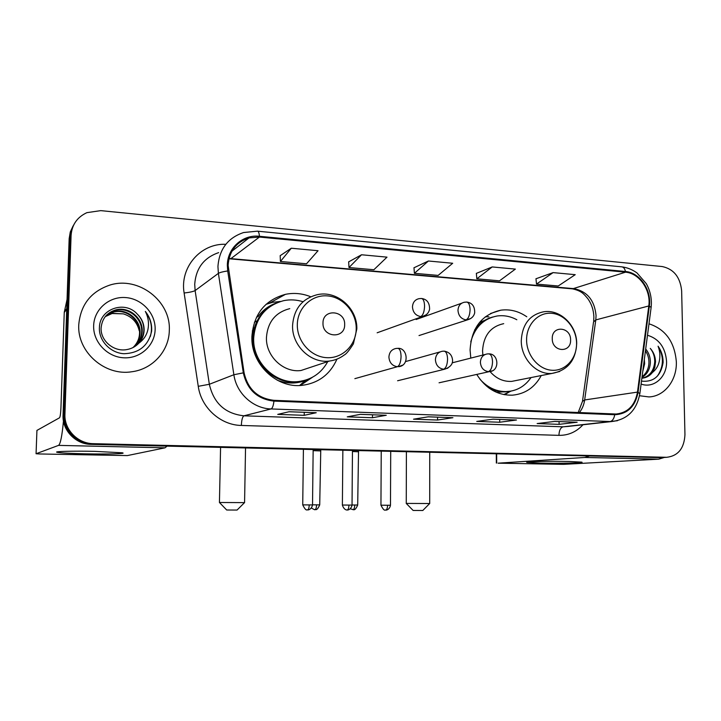 <?xml version="1.0" encoding="UTF-8"?>
<svg xmlns="http://www.w3.org/2000/svg" width="721" height="721" viewBox="0 0 721 721"><rect width="100%" height="100%" fill="white"/><g stroke="black" fill="none" stroke-linecap="round" stroke-linejoin="round"><path stroke-width="1.08" d="M526.79 316.78C518.669 311.166 509.999 308.967 500.78 310.192C481.754 314.554 471.525 327.83 470.083 350.018L470.795 358.103M476.734 374.424C485.738 388.574 497.652 395.487 512.496 395.162C525.212 393.945 534.793 387.411 541.237 375.551M310.706 296.755C302.441 293.42 294.033 292.609 285.471 294.33C264.922 300.008 253.729 314.086 251.89 336.554C250.728 363.826 276.449 388.484 301.973 385.356C318.412 383.202 330.056 374.487 336.905 359.229M300.828 384.437L306.001 380.219M73.127 225.844L70.288 231.946L69.162 238.642L63.051 415.251C62.195 430.419 75.75 444.343 91.17 444.361L660.95 457.628M64.935 414.205C64.061 429.563 77.778 443.658 93.379 443.676L666.682 457.303C678.11 455.942 684.202 448.399 684.95 434.682L681.642 290.806C680.227 277.134 673.765 269.05 662.257 266.554L100.769 210.631L86.871 212.659C77.147 217.183 71.884 224.781 71.082 235.452L64.935 414.205L63.989 414.728C63.124 429.995 76.759 444.001 92.261 444.019L664.69 457.42L92.261 444.019C76.759 444.001 63.124 429.995 63.989 414.728L70.117 237.056L63.989 414.728L63.051 415.251M74.101 224.177L71.253 230.314L70.117 237.056L71.253 230.314L74.101 224.177M78.76 324.747C77.057 351.983 104.969 376.299 131.808 371.757C152.771 369.161 169.111 350.785 169.309 330.362C171.03 301.225 138.675 275.963 110.007 285.029C90.99 291.491 80.572 304.722 78.76 324.747C77.057 351.983 104.969 376.299 131.808 371.757C152.771 369.161 169.111 350.785 169.309 330.362C171.03 301.225 138.675 275.963 110.007 285.029C90.99 291.491 80.572 304.722 78.76 324.747M639.509 395.73L648.927 396.929C664.591 396.406 677.037 380.174 676.343 361.834C674.64 341.934 665.519 329.254 648.99 323.801C665.519 329.254 674.64 341.934 676.343 361.834C677.037 380.174 664.591 396.406 648.927 396.929L639.509 395.73M228.115 265.382C229.17 251.296 236.137 242.139 249.015 237.912L259.425 237.056L625.477 272.187C639.392 273.115 651.198 290.356 648.783 305.965L637.481 392.107C634.994 405.391 627.892 412.7 616.185 414.025L273.953 400.326C257.83 398.443 247.871 389.259 244.077 372.757L228.115 265.382M227.34 265.319L227.71 270.952L243.31 372.856C247.195 389.773 257.415 399.191 273.944 401.11L614.734 414.719C627.495 414.088 635.264 406.599 638.058 392.251L649.342 306.128C651.82 290.13 639.725 272.466 625.467 271.511L259.434 236.281C242.824 234.298 227.331 248.06 227.34 265.319M553.097 272.61L536.514 284.083L558.225 285.994L575.232 274.674L553.097 272.61L535.973 278.766M492.209 266.941L476.833 278.811L499.527 280.82L515.371 269.095L492.209 266.941L476.356 273.385M291.302 248.222L280.415 261.489L306.515 263.787L318.042 250.719L291.302 248.222L280.181 255.685M361.527 254.765L348.991 267.536L373.875 269.735L386.997 257.145L361.527 254.765L348.667 261.867M428.418 261.002L414.395 273.304L438.143 275.404L452.698 263.264L428.418 261.002L413.989 267.761M577.151 422.236L559.099 424.345L537.145 423.56L554.728 421.415L577.151 422.236L554.602 421.434M386.258 415.278L372.469 417.738L347.252 416.846L360.401 414.332L386.258 415.278L360.311 414.35M316.24 412.727L304.199 415.323L277.738 414.386L289.067 411.736L316.24 412.727L288.986 411.754M516.488 420.019L499.716 422.236L476.743 421.425L493.002 419.162L516.488 420.019L492.894 419.18M452.932 417.702L437.566 420.037L413.512 419.189L428.301 416.81L452.932 417.702L428.202 416.828M437.566 420.037L437.566 417.171M499.716 422.236L499.698 419.433M304.199 415.323L304.235 412.304M372.469 417.738L372.487 414.791M559.099 424.345L559.072 421.596M414.395 273.304L413.98 267.68M348.991 267.536L348.658 261.786M280.415 261.489L280.181 255.604M476.833 278.811L476.347 273.313M536.514 284.083L535.964 278.694M106.131 315.573L114.116 311.607C127.193 308.182 140.946 319.917 140.054 333.165C139.775 338.69 137.513 343.439 133.268 347.414M105.915 315.807L113.648 312.049C126.698 308.633 140.415 320.34 139.532 333.553C139.261 338.942 137.08 343.611 132.988 347.558M138.874 343.142C142.19 339.465 143.939 335.148 144.128 330.182C144.173 323.972 141.911 318.637 137.351 314.176C125.03 300.035 99.868 308.912 99.444 327.028C98.371 340.393 110.151 352.92 123.841 353.714C139.099 353.227 148.355 345.738 151.608 331.254L151.689 329.704C151.789 322.936 149.662 316.843 145.327 311.427C148.373 317.339 149.211 323.513 147.832 329.948C146.534 335.418 143.551 339.816 138.874 343.142C135.674 346.513 131.781 348.64 127.175 349.514C113.918 352.308 100.616 340.898 101.093 328.217C101.94 318.628 106.924 312.499 116.036 309.823C129.221 306.38 143.091 318.231 142.199 331.597C141.857 337.671 139.252 342.736 134.367 346.801M106.789 314.888L115.549 310.273C128.717 306.831 142.551 318.655 141.658 331.993C141.334 337.924 138.82 342.917 134.097 346.963M137.351 314.176C141.848 318.844 144.002 324.252 143.83 330.407C143.434 336.905 140.559 342.196 135.178 346.287M93.649 325.667C93 341.97 107.312 357.093 123.832 357.796C140.334 358.752 154.853 345.422 155.141 329.488C155.673 313.563 141.974 298.647 125.58 297.566C109.195 296.232 94.054 309.354 93.649 325.667M105.311 316.519L112.233 313.365L123.309 313.86L112.07 313.518L105.194 316.663M123.309 313.86C131.862 316.546 137.179 322.188 139.243 330.786M145.327 311.427C151.131 319.349 152.798 327.713 150.329 336.5M85.583 453.824C70.388 453.482 60.924 452.977 57.211 452.319C52.678 451.418 73.154 450.877 94.848 451.364L122.228 452.797C127.689 453.752 107.159 454.293 85.583 453.824M63.457 421.001C62.087 435.89 60.447 444.01 58.545 445.38L36.068 453.743L39.718 453.969L127.356 455.582L165.046 447.822L58.545 445.38M167.02 446.146L165.046 447.822M36.933 430.41L59.51 417.801C60.194 416.873 60.672 413.593 60.934 407.96L64.259 312.4L67.062 299.413M237.056 510.053L226.7 510.008L219.436 502.492L220.572 447.408M219.427 502.492L244.572 502.627L245.537 447.993M344.665 324.594C345.35 310.084 322.675 308.399 322.99 323.116C322.35 337.807 345.107 339.203 344.665 324.594M289.77 308.633C275.485 312.346 267.707 321.954 266.446 337.455C265.661 356.138 283.47 372.982 300.99 370.504L312.202 366.773M303.036 301.738C296.646 299.72 290.23 299.359 283.768 300.639C265.346 305.641 255.315 318.177 253.675 338.239C252.629 362.537 275.647 384.491 298.431 381.553C311.544 379.868 321.332 373.208 327.776 361.591M273.133 304.595C260.344 311.842 253.531 323.206 252.701 338.699C251.665 362.933 274.611 384.816 297.349 381.878L305.055 380.282M254.405 327.595L252.314 330.975M301.495 383.86L306.74 379.904M312.463 377.254L300.26 385.474M254.396 322.215L257.136 320.791M256.505 317.132L258.01 316.672C262.723 310.201 268.78 305.668 276.179 303.072M266.013 304.352L272.7 302.306L280.532 301.45M422.839 510.504L413.124 510.45L406.229 503.411L429.707 503.528L429.734 452.328M570.59 339.942C570.897 326.568 551.7 325.135 552.259 338.699C551.989 352.218 571.239 353.407 570.59 339.942M503.709 323.657C490.586 326.523 483.53 335.571 482.556 350.785L482.854 355.047M516.831 319.745C510.513 316.33 503.961 315.077 497.166 315.987C483.692 318.565 474.896 327.19 470.768 341.862M491.785 317.294C484.755 319.376 479.023 323.621 474.598 330.029M488.946 388.024C494.453 390.935 500.149 392.206 506.025 391.845L510.089 391.278M480.042 379.336C487.883 387.943 497.066 392.017 507.575 391.557C517.372 390.674 525.185 386.005 531.026 377.57M490.019 371.54C496.111 378.525 503.33 381.806 511.676 381.391L516.903 380.355M510.144 391.413L504.655 394.738M485.359 316.771L488.937 316.825M320.295 450.913L313.139 450.643M358.085 451.779L352.452 451.508M540.399 463.116L526.925 462.386C523.5 461.647 550.213 461.025 568.797 461.458L581.712 462.143C585.74 462.927 558.766 463.531 540.399 463.116M589.192 456.087L584.776 457.465L498.076 463.179L563.471 464.36L658.787 459.16L584.776 457.465M664.23 457.465L658.787 459.16M644.331 359.4L644.646 363.708L642.744 371.531M645.692 348.991C648.891 352.83 650.459 357.382 650.369 362.645C649.927 369.413 647.125 374.37 641.96 377.507M645.457 350.803C647.882 354.444 649.035 358.481 648.936 362.915C648.63 368.801 646.34 373.415 642.06 376.777M641.492 381.121C653.559 382.337 660.76 376.182 663.095 362.654L663.104 361.365C662.923 355.732 661.247 350.676 658.066 346.197C659.967 351.073 660.364 356.183 659.237 361.527C658.201 366.079 655.912 369.747 652.379 372.532L654.776 367.503L655.533 361.69C655.335 356.507 653.587 352.082 650.288 348.405C653.334 352.236 654.812 356.715 654.722 361.834C653.956 370.522 649.936 375.956 642.663 378.137M652.379 372.532C649.711 375.911 646.313 377.795 642.186 378.192L641.87 378.21M641.104 384.077C654.001 388.835 667.285 376.695 666.555 361.221C665.339 347.423 658.985 338.762 647.485 335.256M658.066 346.197C664.041 356.489 663.834 366.448 657.435 376.056M91.17 444.361L93.379 443.676M69.162 238.642L71.082 235.452M658.796 457.727L666.303 457.303M648.783 305.965L595.798 319.908L596.06 315.582C594.564 300.306 587.164 291.329 573.889 288.652L229.035 258.469M579.369 412.601C582.198 409.014 583.965 404.796 584.668 399.957L595.798 319.908L593.536 321.981L582.577 400.651M259.425 237.056L230.99 258.569L228.963 258.776M614.734 414.719C613.986 418.757 612.435 421.037 610.083 421.542L271.069 408.942C253.188 408.591 236.425 393.342 233.874 374.74L218.391 273.358L217.94 266.536C219.247 249.205 227.791 237.876 243.572 232.541L257.451 231.162C258.488 231.234 259.145 232.946 259.434 236.281M218.67 252.629C203.935 257.667 195.95 268.212 194.715 284.254L195.121 290.572L209.342 384.275C213.704 403.237 225.24 413.755 243.95 415.81L563.101 426.814L568.59 426.381M227.71 270.952C222.96 271.655 219.851 272.457 218.391 273.358L195.121 290.572C193.318 291.563 189.65 292.375 184.125 293.005C179.61 267.275 200.808 243.112 225.817 244.302M582.974 424.768C576.367 431.933 568.355 435.466 558.937 435.358L241.364 425.453C241.598 419.946 242.463 416.729 243.95 415.81L271.069 408.942C272.448 408.311 273.403 405.707 273.944 401.11M617.446 420.713L563.101 426.814C560.523 427.598 559.135 430.446 558.937 435.358M638.058 392.251L639.833 393.792M241.364 425.453C220.626 425.183 201.159 407.725 198.257 386.321L209.342 384.275L233.874 374.74L243.31 372.856M649.342 306.128L651.126 307.452L651.036 308.101M625.467 271.511C624.792 268.545 623.503 266.986 621.601 266.824L257.685 231.189M198.257 386.321L184.125 293.005M637.481 392.107L584.668 399.957L582.469 401.381L578.206 412.547M625.477 272.187L572.528 288.86L229.927 258.848M571.924 288.806L572.528 288.86C581.712 290.96 583.713 293.844 587.876 298.737C591.553 303.956 593.554 309.895 593.861 316.573M66.72 309.372L64.259 312.4M36.933 430.365L36.068 453.743M64.358 311.616L66.738 308.678M356.219 328.641C356.453 312.31 343.088 297.016 327.388 295.889C311.688 294.51 297.422 307.966 297.313 324.711C296.971 341.43 310.94 356.949 326.757 357.679C342.565 358.652 356.219 344.98 356.219 328.641M317.294 294.691C302.117 298.602 293.88 308.867 292.573 325.486C291.78 345.521 310.769 363.654 329.38 361.059C334.85 360.347 339.789 358.337 344.196 355.038C346.224 354.092 349.279 350.37 353.38 343.854L356.841 328.947C357.481 308.309 336.878 290.094 317.294 294.691M277.243 380.183C286.778 383.851 296.142 383.96 305.353 380.49L308.264 379.201M576.575 343.358C576.467 328.28 564.849 314.23 551.52 313.284C538.19 312.103 526.375 324.594 526.591 340.024C526.618 355.435 538.722 369.675 552.133 370.279C565.543 371.117 576.872 358.445 576.575 343.358M511.676 381.391L552.016 373.424C567.544 370.486 575.773 360.491 576.692 343.439C576.854 325.216 560.109 308.84 543.409 311.832C529.62 314.825 522.247 324.432 521.274 340.673C521.013 358.652 536.568 375.064 552.016 373.424L559.685 371.495M496.76 392.422L511.072 391.115M492.731 316.988L479.456 322.494M418.991 298.674C414.945 299.648 412.763 302.405 412.466 306.957C412.962 312.463 415.738 315.672 420.785 316.582C423.065 315.212 424.327 311.742 424.57 306.155C424.417 301.369 423.353 298.809 421.379 298.485L418.991 298.674M314.924 509.63L314.987 509.63C315.915 509.305 316.438 507.71 316.564 504.844L312.526 504.826M320.764 449.769L319.718 504.853L316.564 504.844M420.785 316.582L422.407 316.528L426.264 314.735M464.36 302.243C460.386 303.162 458.259 305.884 457.979 310.409C458.484 315.834 461.179 318.988 466.054 319.872C468.506 318.547 469.84 315.131 470.074 309.642C469.894 304.929 468.74 302.405 466.622 302.072L464.36 302.243M352.984 509.729L353.056 509.729C354.056 509.405 354.615 507.827 354.732 505.006L352.037 504.997M358.535 450.652L357.697 505.015L354.732 505.006M466.054 319.872L470.759 318.538M309.219 504.916L302.73 504.871C304.623 508.756 306.055 510.414 307.038 509.855L307.615 509.891C308.561 509.54 309.093 507.881 309.219 504.916L312.526 504.925L313.157 449.589M307.57 509.891L307.885 509.882C306.921 510.089 311.409 510.261 312.526 504.925M397.839 348.342L396.099 348.45C391.674 349.325 389.277 352.199 388.907 357.075C389.403 362.672 392.224 365.889 397.379 366.719C399.587 365.565 400.822 362.149 401.065 356.489C400.903 351.406 399.831 348.694 397.839 348.342C407.5 347.405 409.898 365.862 398.533 366.701L402.444 365.186M397.379 366.719L354.858 378.651M347.171 509.99L347.225 509.981C348.243 509.648 348.82 508.008 348.937 505.088L342.322 505.042M442.406 351.244C438.089 352.073 435.754 354.903 435.403 359.743C435.908 365.241 438.656 368.404 443.64 369.224C446.02 368.089 447.326 364.745 447.57 359.175C447.371 354.182 446.2 351.506 444.046 351.154L442.406 351.244M352.461 450.517L352.037 505.088L348.937 505.088M443.64 369.224L447.84 368.179M387.574 505.25L380.949 505.196C382.869 509.017 384.284 510.639 385.203 510.053L385.744 510.08C386.844 509.747 387.456 508.134 387.574 505.25L390.485 505.25L390.71 451.409M385.69 510.08L386.005 510.071C385.068 510.279 389.439 510.441 390.485 505.25M487.189 353.948C482.971 354.732 480.709 357.526 480.384 362.321C480.889 367.737 483.557 370.846 488.387 371.639C490.92 370.54 492.299 367.25 492.533 361.78C492.308 356.859 491.046 354.218 488.748 353.867L487.189 353.948M488.387 371.639L491.92 370.9M496.661 453.906L496.706 463.017M269.483 303.135L285.471 294.33M490.523 313.5L500.78 310.192M659.183 457.727L666.682 457.303M593.879 317.186L593.671 320.989M249.015 237.912L231.937 251.187M568.788 426.354L611.687 421.551C627.405 419.631 636.805 410.213 639.897 393.315L651.126 307.452C652.027 299.071 650.423 291.149 646.304 283.677L636.994 272.935C632.263 269.528 627.135 267.491 621.601 266.824M113.648 312.049L114.116 311.607M115.549 310.273L116.036 309.823M58.347 451.697L57.211 452.319M237.038 510.071L244.527 502.627M297.349 381.878L298.431 381.553M300.99 370.504L329.38 361.059M299.612 385.501L305.353 380.49L308.029 379.291M422.776 510.513L429.671 503.528M506.025 391.845L507.575 391.557M406.401 451.779L406.256 503.402M503.772 394.576L510.991 391.124M311.427 508.008C317.078 511.27 313.842 508.9 314.87 509.63L315.537 509.594C316.753 510.035 318.15 508.458 319.718 504.853M377.146 332.787L422.407 316.528C426.336 315.456 428.734 313.013 429.59 309.21C429.626 302.829 426.976 299.26 421.668 298.503M350.289 508.837L353.587 509.693C354.786 510.135 356.156 508.575 357.697 505.015M416.134 319.502L461.819 303.153M419.018 335.562L467.532 319.836C471.507 318.673 473.895 316.348 474.679 312.842C474.851 306.47 472.264 302.883 466.929 302.09M302.73 504.871L303.406 449.354M342.385 505.042C344.16 510.783 347.783 509.99 346.909 509.981L347.486 509.972C346.54 510.18 350.956 510.351 352.037 505.088M405.544 361.572L440.035 351.902M342.385 505.033L342.854 450.283M397.595 380.76L444.677 369.206C450.102 367.268 452.734 364.312 452.581 360.347C452.13 355.165 449.372 352.1 444.325 351.163M452.175 362.825L485.152 354.462M380.949 505.196L381.229 451.193M439.062 382.797L489.334 371.63C500.032 371.225 498.734 353.687 489.045 353.876M527.466 462.071L526.925 462.386M496.345 463.053L496.291 453.897"/></g></svg>

